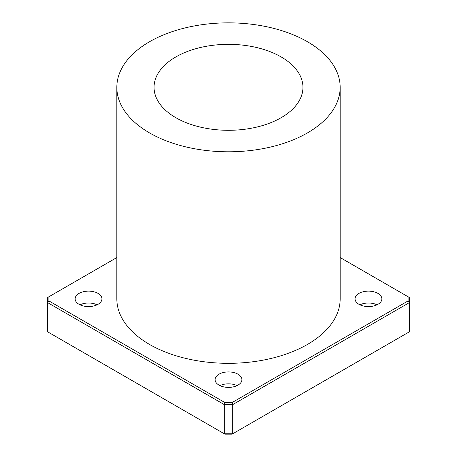 <?xml version="1.0" encoding="UTF-8"?>
<svg xmlns="http://www.w3.org/2000/svg" width="457" height="457" viewBox="0 0 457 457"><rect width="100%" height="100%" fill="white"/><g stroke="black" fill="none" stroke-linecap="round" stroke-linejoin="round"><path stroke-width="0.69" d="M340.168 257.559L408.095 296.776L408.095 300.929L232.093 402.543L232.71 404.616L409.586 302.5L408.095 300.929M48.905 300.929L48.905 296.776L47.414 297.638L47.414 331.679L224.29 433.796L232.71 433.796L232.71 404.616L224.29 404.616L224.907 402.543L48.905 300.929L47.414 302.5L224.29 404.616L224.29 433.796L224.907 434.15L232.093 434.15L409.586 331.679L409.586 297.638L408.095 296.776M48.905 296.776L116.832 257.559M232.093 402.543L224.907 402.543M340.168 87.321L340.168 298.855A111.668 64.471 180 0 1 271.235 358.414A111.668 64.471 180 0 1 149.536 344.441A111.668 64.471 180 0 1 116.832 298.855L116.832 87.321A111.668 64.471 180 0 1 228.5 22.85A111.668 64.471 180 0 1 340.168 87.321A111.668 64.471 180 0 1 271.235 146.886A111.668 64.471 180 0 1 149.536 132.907A111.668 64.471 180 0 1 116.832 87.321M219.023 385.125A13.402 7.735 180 0 1 215.098 379.658A13.402 7.735 180 0 1 228.5 371.918A13.402 7.735 180 0 1 241.902 379.658A13.402 7.735 180 0 1 233.63 386.805A13.402 7.735 180 0 1 219.023 385.125M358.985 304.322A13.402 7.735 180 0 1 355.06 298.855A13.402 7.735 180 0 1 368.456 291.115A13.402 7.735 180 0 1 381.858 298.855A13.402 7.735 180 0 1 373.586 306.001A13.402 7.735 180 0 1 358.985 304.322M79.067 304.322A13.402 7.735 180 0 1 75.142 298.855A13.402 7.735 180 0 1 88.544 291.115A13.402 7.735 180 0 1 101.94 298.855A13.402 7.735 180 0 1 93.668 306.001A13.402 7.735 180 0 1 79.067 304.322M79.992 304.808A13.402 7.735 180 0 1 97.09 304.808M359.91 304.808A13.402 7.735 180 0 1 377.008 304.808M219.948 385.611A13.402 7.735 180 0 1 237.052 385.611M175.859 117.712A74.445 42.981 180 0 1 154.055 87.321A74.445 42.981 180 0 1 228.5 44.34A74.445 42.981 180 0 1 302.945 87.321A74.445 42.981 180 0 1 256.988 127.029A74.445 42.981 180 0 1 175.859 117.712"/></g></svg>
